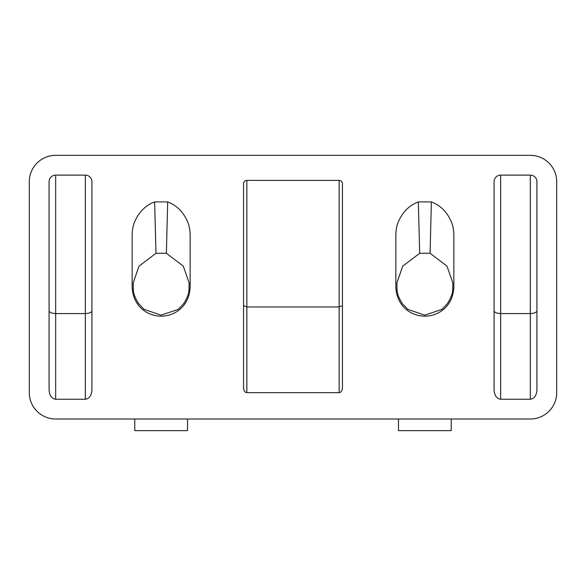 <?xml version="1.0" encoding="UTF-8"?>
<svg xmlns="http://www.w3.org/2000/svg" width="586" height="586" viewBox="0 0 586 586"><rect width="100%" height="100%" fill="white"/><g stroke="black" fill="none" stroke-linecap="round" stroke-linejoin="round"><path stroke-width="0.88" d="M530.33 155.341L55.67 155.341A26.37 26.37 0 0 0 29.3 181.711L29.3 392.635A26.37 26.37 0 0 0 55.67 419.005L530.33 419.005A26.37 26.37 0 0 0 556.7 392.635L556.7 181.711A26.37 26.37 0 0 0 530.33 155.341M494.071 310.829C494.489 312.477 496.686 313.393 500.664 313.561L500.664 399.264C496.686 398.67 494.489 395.565 494.071 389.939L494.071 181.711A6.593 6.593 0 0 1 500.664 175.119L500.664 313.561L530.33 313.561L530.33 175.119A6.593 6.593 0 0 1 536.923 181.711L536.923 389.939C536.505 395.565 534.307 398.67 530.33 399.264L530.33 313.561C534.307 313.393 536.505 312.477 536.923 310.829M500.664 399.264L530.33 399.264M530.33 175.119L500.664 175.119M49.078 310.829C49.495 312.477 51.693 313.393 55.67 313.561L55.67 399.264C51.693 398.67 49.495 395.565 49.078 389.939L49.078 181.711A6.593 6.593 0 0 1 55.67 175.119L55.67 313.561L85.336 313.561L85.336 175.119A6.593 6.593 0 0 1 91.929 181.711L91.929 389.939C91.511 395.565 89.314 398.67 85.336 399.264L85.336 313.561C89.314 313.393 91.511 312.477 91.929 310.829M55.67 399.264L85.336 399.264M85.336 175.119L55.67 175.119M342.444 305.606L339.148 306.969L339.148 180.393A3.296 3.296 0 0 1 342.444 183.689L342.444 388.013C342.231 390.825 341.133 392.378 339.148 392.671L339.148 306.969L246.853 306.969L246.853 392.671L339.148 392.671M246.853 392.671C244.867 392.378 243.769 390.825 243.556 388.013L243.556 183.689A3.296 3.296 0 0 1 246.853 180.393L246.853 306.969L243.556 305.606M339.148 180.393L246.853 180.393M431.377 201.914L418.323 201.914C409.416 205.29 402.816 211.795 398.539 221.42C396.89 225.002 395.997 229.529 395.843 235.008L395.843 287.155C397 308.317 413.233 316.25 424.85 316.162C436.467 316.25 452.7 308.317 453.857 287.155L453.857 235.008C453.703 229.536 452.81 225.002 451.161 221.427C446.884 211.795 440.284 205.29 431.377 201.914L430.08 253.269L419.701 253.269L402.721 266.139L396.912 282.884L397.008 290.187C397.55 291.337 396.129 293.293 402.179 303.431L407.739 309.327L424.762 315.173L441.903 309.386M167.677 201.914L154.623 201.914C145.716 205.29 139.116 211.795 134.839 221.42C133.19 225.002 132.297 229.529 132.143 235.008L132.143 287.155C133.3 308.317 149.533 316.25 161.15 316.162C172.767 316.25 189 308.317 190.157 287.155L190.157 235.008C190.003 229.536 189.11 225.002 187.461 221.427C183.184 211.795 176.584 205.29 167.677 201.914L166.38 253.269L156.001 253.269L139.021 266.139L133.212 282.884L133.308 290.187C133.85 291.337 132.429 293.293 138.479 303.431L144.039 309.327L161.062 315.173L178.203 309.386M418.323 201.914L419.701 253.269M441.844 309.437L447.506 303.482C453.593 293.337 452.187 291.308 452.729 290.092L452.81 282.84L446.993 266.117L430.08 253.269M154.623 201.914L156.001 253.269M178.144 309.437L183.806 303.482C189.893 293.337 188.487 291.308 189.029 290.092L189.11 282.84L183.293 266.117L166.38 253.269M187.52 419.005L187.52 430.659L134.78 430.659L134.78 419.005M451.22 419.005L451.22 430.659L398.48 430.659L398.48 419.005"/></g></svg>
